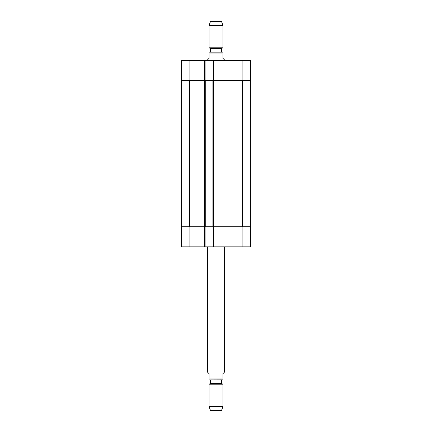 <?xml version="1.0" encoding="UTF-8"?>
<svg xmlns="http://www.w3.org/2000/svg" width="432" height="432" viewBox="0 0 432 432"><rect width="100%" height="100%" fill="white"/><g stroke="black" fill="none" stroke-linecap="round" stroke-linejoin="round"><path stroke-width="0.65" d="M207.684 246.839L207.684 372.281L209.072 373.669L209.072 378.103C209.072 380.684 209.072 380.684 209.072 378.103L222.928 378.103L222.928 373.669L224.316 372.281L224.316 246.839M222.928 378.103C222.928 380.684 222.928 380.684 222.928 378.103M222.928 379.858L209.488 379.906L210.524 379.906L210.524 383.373L209.072 384.21L209.072 406.593L222.928 406.593L222.928 384.21L209.072 384.21M221.476 379.906L221.476 383.373L210.524 383.373M221.476 383.373L222.928 384.21M222.928 406.593L221.546 410.4L210.454 410.4L209.072 406.593M224.316 60.41L224.316 59.719L222.928 58.331L222.928 53.897C222.928 51.316 222.928 51.316 222.928 53.897L209.072 53.897L209.072 58.331L207.684 59.719L207.684 60.41M209.072 53.897C209.072 51.316 209.072 51.316 209.072 53.897M209.072 52.142L222.928 52.142M210.524 52.094L210.524 48.627L221.476 48.627L222.928 47.79L222.928 25.407L209.072 25.407L209.072 47.79L222.928 47.79M210.524 48.627L209.072 47.79M209.072 25.407L210.454 21.6L221.546 21.6L222.928 25.407M250.447 226.741L250.447 246.839L181.553 246.839L181.553 226.741M250.447 80.509L250.447 60.41L181.553 60.41L181.553 80.509M213.019 226.741L213.019 246.839M205.119 226.741L205.119 246.839M205.259 226.741L250.722 226.741L250.722 80.509L181.278 80.509L181.278 226.741L205.259 226.741L205.259 80.509M213.019 80.509L213.019 60.41M205.119 80.509L205.119 60.41M212.879 226.741L212.879 80.509M181.278 226.741L181.278 80.509L181.278 226.741M213.71 226.741L213.71 246.839M204.428 226.741L204.428 246.839M189.869 226.741L189.869 246.839M242.131 226.741L242.131 246.839M213.71 80.509L213.71 60.41M204.428 80.509L204.428 60.41M189.869 80.509L189.869 60.41M242.131 80.509L242.131 60.41M242.406 226.741L242.406 80.509M213.575 226.741L213.575 80.509M204.563 226.741L204.563 80.509M189.594 226.741L189.594 80.509M209.072 379.858L209.488 379.906M221.476 52.094L221.476 48.627"/></g></svg>
